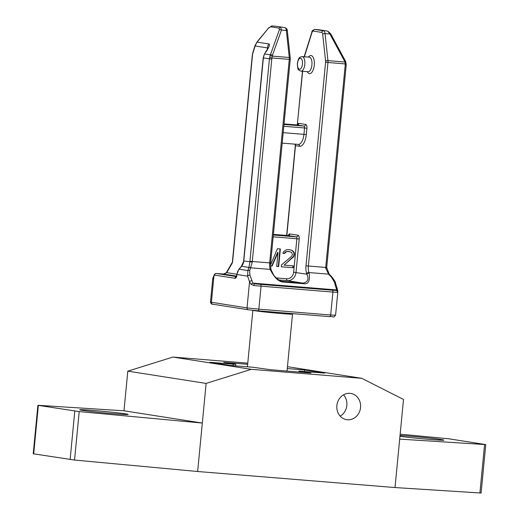 <?xml version="1.0" encoding="UTF-8"?>
<svg xmlns="http://www.w3.org/2000/svg" width="519" height="519" viewBox="0 0 519 519"><rect width="100%" height="100%" fill="white"/><g stroke="black" fill="none" stroke-linecap="round" stroke-linejoin="round"><path stroke-width="0.78" d="M38.354 405.397L33.69 453.846L33.229 453.742L37.893 405.294L79.206 411.599L202.313 423.056L123.983 410.789L37.893 405.294M33.69 453.846L74.541 460.048L197.648 471.505L395.017 487.555L481.107 493.05L485.771 444.601L448.87 438.795L400.155 434.176M125.65 413.87A24.348 0.72 5.5 0 0 98.441 410.866A24.348 0.72 5.5 0 0 79.705 409.77A24.348 0.72 5.5 0 0 82.229 410.341A24.348 0.72 5.5 0 0 109.438 413.338A24.348 0.72 5.5 0 0 128.174 414.441A24.348 0.72 5.5 0 0 125.65 413.87M395.017 487.555L399.682 439.106L485.771 444.601M399.948 436.31A24.348 0.72 5.5 0 0 427.04 439.191A24.348 0.72 5.5 0 0 443.959 440.125A24.348 0.72 5.5 0 0 441.435 439.561A24.348 0.72 5.5 0 0 400.032 435.473M123.983 410.789L127.804 371.15L172.918 357.066L247.771 363.151M127.804 371.15L206.134 383.411L251.248 369.327L172.918 357.066M251.248 369.327L361.775 378.319L403.497 399.468L399.682 439.106M197.648 471.505L206.134 383.411M360.556 407.519A13.28 11.872 98.9 0 0 350.766 393.434A13.28 11.872 98.9 0 0 336.87 405.592A13.28 11.872 98.9 0 0 346.66 419.676A13.28 11.872 98.9 0 0 360.556 407.519M361.775 378.319L287.455 366.68M233.135 365.661L233.278 364.169L235.73 364.286L223.715 362.372L247.66 364.325M233.278 364.169L209.994 362.275L229.962 365.402L253.253 367.296L270.71 369.736L310.978 373.012L298.963 371.098L324.699 373.109L304.724 369.982L287.273 368.561M304.724 369.982L304.582 371.474M340.192 416.128A13.28 11.872 98.9 0 0 346.848 405.371A13.28 11.872 98.9 0 0 343.526 394.829M326.464 268.161L325.673 268.044L328.566 274.149L308.928 272.553A1.771 1.096 161.5 0 0 306.677 273.597L306.878 274.188A1.771 1.096 -18.5 0 1 309.123 273.143C310.252 280.98 308.357 284.503 303.453 283.692L283.711 282.089C279.092 282.102 274.668 278.074 270.444 269.997A1.771 1.096 -18.5 0 1 271.45 270.6L271.255 270.016A1.771 1.096 161.5 0 0 270.243 269.406L250.599 267.804L252.253 262.069A8.855 3.957 -85.3 0 1 252.299 261.498L270.646 262.958L290.244 59.425L271.988 57.972L269.679 57.427L270.399 54.852A1.771 0.902 19.7 0 1 272.501 55.144L281.473 30.057A1.771 0.902 -160.3 0 0 279.365 29.765L270.399 54.852L264.638 53.95A8.855 7.915 98.9 0 0 263.354 57.94L264.431 53.982L265.683 52.166L264.431 53.982M331.466 277.23A1.771 0.584 -43.2 0 1 332.089 277.198L329.189 274.11A1.771 0.584 136.8 0 0 328.566 274.149L331.466 277.23L334.366 281.992L336.721 289.946L335.949 290.432L254.66 283.815A1.771 0.655 96.2 0 0 253.836 285.567L250.969 284.217L252.889 283.127L249.892 275.115L249.671 270.581L250.599 267.804A1.771 1.343 -161.4 0 0 248.796 267.798L248.932 267.415L241.607 266.266A1.771 0.448 -139.8 0 0 241.393 266.312L243.8 260.979A8.855 7.915 -81.1 0 1 241.607 266.266L239.129 269.199A8.855 7.915 98.9 0 0 236.93 274.486L236.119 276.828L236.748 276.659M249.892 275.115A1.771 1.096 161.5 0 0 247.641 276.166L247.861 270.568A1.771 1.343 18.6 0 1 249.671 270.581M250.969 284.217L249.542 281.83A1.771 1.096 -18.5 0 1 251.793 280.779M337.48 292.372L332.893 292.093A1.771 0.791 -85.3 0 0 332.277 290.212L335.949 290.432A1.771 1.706 -90.8 0 1 337.48 292.372L337.817 291.029L336.721 289.946L252.889 283.127L254.66 283.815L260.434 284.367A1.771 0.791 94.7 0 1 261.051 286.254L258.845 309.155L330.687 315.001L332.893 292.093L253.836 285.567M306.878 274.188C309.136 279.222 307.832 282.193 302.953 283.108L287.26 280.649A1.771 0.791 94.7 0 1 286.65 278.768A7.084 6.332 -81.1 0 0 293.644 272.235L306.878 274.188M303.453 283.692A1.771 0.791 -85.3 0 0 302.953 283.108L282.459 281.402M304.381 56.785L312.023 32.438A2.653 1.187 94.7 0 1 313.229 31.075L321.761 32.412A2.653 1.187 94.7 0 1 322.682 34.105L325.588 61.138A2.653 1.187 94.7 0 1 325.588 62.274L345.232 63.928L344.973 62.02L327.95 60.632A4.424 1.979 94.7 0 1 327.95 62.527L308.351 266.059A8.855 3.957 -85.3 0 0 308.928 272.553L309.123 273.143M321.761 32.412A1.771 1.583 -81.1 0 1 323.512 30.777A4.424 1.979 94.7 0 1 325.037 33.599L329.922 34.001L327.684 31.121A1.771 1.583 -81.1 0 1 327.787 31.134L319.256 29.797A1.771 1.583 98.9 0 0 319.153 29.784L319.023 29.771M345.738 62.202L344.973 62.02A8.246 6.786 -129 0 0 344.493 61.002L329.922 34.001L330.7 33.787L327.787 31.134M297.264 125.008L302.655 71.298M297.374 124.988L297.543 124.385A12.618 5.638 -85.3 0 1 297.627 124.236A3.542 1.583 -85.3 0 1 298.834 123.379L305.685 124.456A3.542 1.583 -85.3 0 1 306.917 128.219L306.301 134.609A12.618 5.638 -85.3 0 1 299.508 146.287L295.493 145.657L286.845 235.49M276.504 26.333A1.771 1.583 98.9 0 0 276.4 26.307L272.125 25.956A1.771 1.583 98.9 0 0 270.633 26.793L279.164 28.13A1.771 1.583 -81.1 0 1 280.656 27.293L281.473 30.057L286.358 30.452A4.424 1.979 -85.3 0 0 284.827 27.63A1.771 1.583 -81.1 0 1 284.931 27.643L276.4 26.307A1.771 1.583 98.9 0 0 276.296 26.3L284.827 27.63L276.296 26.3A4.424 1.979 -85.3 0 0 276.231 26.287A4.424 1.979 -85.3 0 0 276.166 26.287M270.444 269.997L270.243 269.406A8.855 3.957 94.7 0 1 269.672 262.912L289.265 59.38A4.424 1.979 -85.3 0 0 289.265 57.486L272.241 56.104L271.988 57.972A7.084 6.332 -81.1 0 0 271.787 59.147L252.299 261.498L249.937 261.252L269.426 58.894A8.855 7.915 -81.1 0 1 269.679 57.427M249.937 261.252A10.627 4.749 -85.3 0 0 249.886 261.933L248.932 267.415L250.761 267.493M267.376 49.247L267.499 47.93L267.603 48.747M236.476 276.089L223.397 274.038L226.712 272.65L236.774 274.227M236.21 276.711A1.771 1.583 -81.1 0 0 234.977 278.294L214.542 275.096L213.912 276.179L211.395 302.317A1.771 1.583 98.9 0 0 212.699 304.199C211.642 304.374 210.902 303.68 210.474 302.11L212.712 278.852L213.958 275.42A1.771 1.155 30.2 0 0 213.912 276.179L212.9 277.937M212.868 278.223L212.998 279.17L212.868 278.223M216.222 273.455A1.771 0.791 94.7 0 1 216.267 273.455L223.371 274.032C225.24 273.591 226.368 272.877 226.758 271.891A1.771 1.155 30.2 0 0 226.712 272.65L231.954 263.633A1.771 1.155 -149.8 0 1 231.999 262.874L232.655 261.213A3.542 1.583 -85.3 0 1 231.954 263.633M232.655 261.213L252.539 54.696A2.653 1.187 94.7 0 1 252.753 53.6L255.14 45.996A1.771 0.714 -162.6 0 1 255.03 45.594L257.061 41.903L255.14 45.996L267.499 47.93A8.855 7.915 -81.1 0 1 268.784 43.933C271.171 44.167 266.234 51.881 265.683 52.166M272.501 55.144A8.272 6.812 -129 0 0 272.241 56.104A1.771 0.83 -168.9 0 0 270.023 56.039M281.486 264.917L281.304 266.792L293.144 267.752L293.326 265.884L284.114 265.131L293.903 256.483L294.448 254.258L294.26 252.734L293.092 251.131L291.847 250.268L288.59 249.626L286.254 249.814L283.406 251.851L282.933 253.324L284.574 253.46L286.404 251.715L288.084 251.475L291.01 252.091L291.925 252.922L292.398 254.848L291.6 256.295L281.486 264.917M270.568 265.916L272.092 266.039L278.035 252.545L276.698 266.416L278.671 266.578L280.37 248.958L277.406 248.718L270.957 264.061L270.671 262.711M289.401 251.585L286.008 251.657L284.185 253.395L282.939 253.298M288.084 251.475L287.695 251.417M286.404 251.715L286.008 251.657M285.346 252.39L284.95 252.325M284.574 253.46L284.185 253.395M291.847 250.268L293.871 252.675L293.981 254.952L293.507 256.418L284.114 265.131M289.667 249.717L291.457 250.21M293.092 251.131L292.697 251.066M294.26 252.734L293.871 252.675M294.448 254.258L294.052 254.2M294.37 255.011L293.981 254.952M293.903 256.483L293.507 256.418M293.131 257.554L292.742 257.495M293.144 267.752L281.304 266.76M292.93 265.851L292.755 267.694M278.035 252.545L277.646 252.487L271.703 265.981L272.092 266.039M270.568 265.89L271.703 265.981M270.957 264.061L270.574 264.002M278.671 266.578L278.281 266.519L279.975 248.925M278.281 266.519L276.705 266.39M299.34 372.065L299.424 371.202M484.571 444.575L479.906 493.024M79.206 411.599L74.541 460.048M74.794 411.106L70.13 459.555M328.858 273.915L328.196 273.792M306.677 273.597A10.627 4.749 -85.3 0 1 305.989 265.812L326.698 267.519L346.186 65.167L345.206 65.115L325.718 267.473A8.855 3.957 94.7 0 0 325.673 268.044M248.796 267.798L247.861 270.568L239.129 269.199A1.771 0.448 40.2 0 0 238.915 269.244L236.748 274.447L247.641 276.166L249.542 281.83L247.031 307.897L258.845 309.155A1.771 0.791 94.7 0 1 257.917 310.797A1.771 0.791 94.7 0 1 257.891 310.797L248.445 309.791A1.771 1.583 -81.1 0 1 247.031 307.897L210.474 302.11M330.687 315.001L335.579 315.234C332.698 318.452 335.027 316.298 329.76 316.642A1.771 0.791 -85.3 0 0 330.687 315.001M336.267 287.656A1.771 1.096 -18.5 0 1 337.272 288.253M337.817 291.029L335.371 282.602A1.771 1.096 161.5 0 0 334.366 281.992M288.22 235.581A3.542 1.583 -85.3 0 1 289.777 233.959L298.003 235.243A3.542 1.583 -85.3 0 1 299.229 239.012L296.005 272.488A8.855 7.915 -81.1 0 1 287.26 280.649L278.924 279.975M305.989 265.812L325.588 62.274M307.267 71.674A9.076 4.055 -85.3 0 0 314.131 66.367A9.076 4.055 -85.3 0 0 314.274 65.219A9.076 4.055 -85.3 0 0 312.788 56.74A9.076 4.055 -85.3 0 0 308.455 57.116M282.148 281.337L283.218 281.506A1.771 0.791 94.7 0 1 283.711 282.089M312.023 32.438A1.771 0.714 -162.6 0 1 311.913 32.035L304.147 56.766M346.03 63.642L345.232 63.928A7.084 6.332 -81.1 0 1 345.206 65.115M325.588 61.138A1.771 0.623 -6.1 0 1 327.95 60.632L325.037 33.599A1.771 0.623 173.9 0 0 322.682 34.105M323.512 30.777L314.981 29.447L323.512 30.777M314.631 29.46A4.424 1.979 94.7 0 1 314.916 29.434A4.424 1.979 94.7 0 1 314.981 29.447A1.771 1.583 98.9 0 0 313.229 31.075M319.36 29.817A1.771 1.583 98.9 0 0 319.256 29.797L314.916 29.434C312.717 30.128 311.718 30.997 311.913 32.035M346.186 65.167L345.836 62.001L345.271 60.794L344.493 61.002M297.634 124.884A1.771 1.155 30.2 0 0 297.627 124.236M298.834 123.379A1.771 1.583 -81.1 0 1 297.089 125.014A1.771 0.791 -85.3 0 0 297.063 125.008A1.771 0.791 -85.3 0 0 297.037 125.008M306.917 128.219L304.549 127.972A1.771 0.791 -85.3 0 0 303.939 126.085A1.771 1.583 98.9 0 0 305.685 124.456M283.984 124.463L303.939 126.085L297.089 125.014L284.036 123.95L297.582 125.001M298.101 144.399A10.847 4.846 -85.3 0 0 298.263 144.418A10.847 4.846 -85.3 0 0 303.939 134.356L306.301 134.609M283.192 132.669L303.939 134.356L304.549 127.972L283.809 126.286M299.508 146.287A1.771 1.583 98.9 0 0 298.23 144.412M294.948 144.146A1.771 1.583 -81.1 0 1 295.493 145.657L294.85 144.139M252.539 54.696L252.643 53.198A1.771 0.714 17.4 0 0 252.753 53.6M287.338 30.9A1.771 0.623 173.9 0 0 286.358 30.452L289.265 57.486A1.771 0.623 -6.1 0 1 290.244 57.933L287.338 30.9C287.37 29.349 286.566 28.266 284.931 27.643M271.787 59.147L263.354 57.94L243.8 260.979L252.253 262.069M223.397 274.038L216.293 273.461A1.771 1.583 98.9 0 0 214.542 275.096A1.771 1.155 -149.8 0 1 214.594 274.33A1.771 1.771 0 0 1 216.267 273.455A1.771 0.791 94.7 0 1 216.293 273.461L236.275 276.588M234.977 278.294A3.542 1.583 -85.3 0 0 236.885 275.012M257.943 310.797L329.734 316.635A1.771 0.791 -85.3 0 0 329.76 316.642L257.917 310.797L248.342 309.778L212.699 304.199A1.771 1.583 98.9 0 0 212.803 304.212M260.434 284.367L332.277 290.212M292.638 313.619L292.515 314.105A19.923 0.59 -174.5 0 1 282.083 313.625A19.923 0.59 -174.5 0 1 281.499 313.573A19.923 0.59 -174.5 0 1 252.896 310.33M268.784 43.933L257.1 42.104L268.667 27.89L272.06 25.95M268.706 28.091L270.633 26.793M279.164 28.13L279.365 29.765M289.777 233.959A1.771 1.583 -81.1 0 1 288.026 235.587A1.771 0.791 -85.3 0 0 288 235.587A1.771 0.791 -85.3 0 0 287.974 235.587M299.229 239.012L296.868 238.759A1.771 0.791 -85.3 0 0 296.252 236.878A1.771 1.583 98.9 0 0 298.003 235.243M273.338 235.01L296.252 236.878L288.026 235.587L273.396 234.4L288.545 235.535M293.644 272.235L296.868 238.759L273.163 236.833M276.238 277.918L286.65 278.768M311.913 64.966A7.305 3.263 -85.3 0 0 309.272 57.181L302.168 56.603A7.305 3.263 94.7 0 1 304.861 63.701A7.305 3.263 94.7 0 1 304.809 64.388A7.305 3.263 94.7 0 1 300.981 71.161L308.085 71.739A7.305 3.263 -85.3 0 0 311.796 65.894A7.305 3.263 -85.3 0 0 311.913 64.966M302.441 64.135A5.534 2.472 94.7 0 1 299.58 69.274A5.534 2.472 94.7 0 1 297.51 63.895A5.534 2.472 94.7 0 1 297.549 63.37A5.534 2.472 94.7 0 1 300.41 58.238A5.534 2.472 94.7 0 1 302.48 63.616A5.534 2.472 94.7 0 1 302.441 64.135M235.574 365.856L235.73 364.286M298.873 372.026L298.963 371.098M329.189 274.11L326.698 267.519M271.255 270.016C270.827 270.529 270.321 262.231 270.646 262.958M337.824 291.983L335.579 315.234M335.371 282.602C335.774 282.615 334.677 280.811 332.089 277.198M282.686 281.441C279.397 281.415 273.779 275.816 273.558 274.785L271.45 270.607M345.271 60.794L330.7 33.793M297.361 124.346L302.467 71.285M295.311 145.618L286.657 235.477M232.467 261.174L252.351 54.657M290.244 59.425L290.244 57.933M213.958 275.42L214.594 274.33M292.515 314.105L287.033 371.059M252.857 310.323L247.42 366.823M226.758 271.891L231.999 262.874M252.643 53.198L255.03 45.594M257.061 41.903L268.667 27.89M267.583 49.02L265.475 52.198M243.619 260.94L263.172 57.901M236.696 274.973L236.748 274.447M238.915 269.244L241.393 266.312M282.187 143.108L298.263 144.418M302.168 56.603C299.723 57.239 298.717 56.753 297.368 63.331C297.543 70.837 298.71 70 300.981 71.161"/></g></svg>
